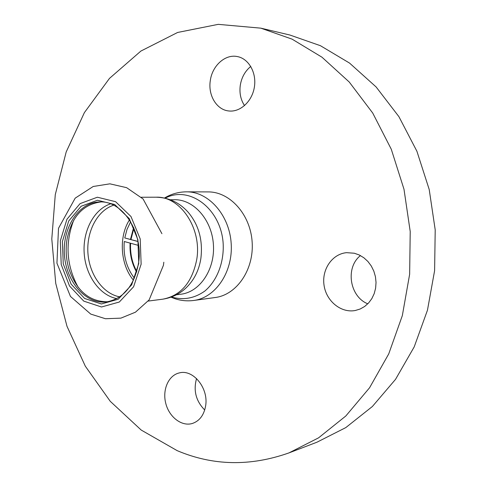 <?xml version="1.0" encoding="UTF-8"?>
<svg xmlns="http://www.w3.org/2000/svg" width="487" height="487" viewBox="0 0 487 487"><rect width="100%" height="100%" fill="white"/><g stroke="black" fill="none" stroke-linecap="round" stroke-linejoin="round"><path stroke-width="0.73" d="M354.341 253.234L359.278 254.987L363.862 257.769L367.922 261.489L371.289 265.999L373.827 271.131L375.434 276.683L376.037 282.436L375.617 288.164L374.199 293.631L371.831 298.628L368.61 302.957L364.678 306.457L360.191 309.002L355.321 310.493C341.04 313.293 326.29 301.136 324.056 285.339C321.572 269.573 332.122 253.94 346.58 252.668L354.341 253.234M360.459 255.584C345.167 267.46 349.544 296.607 367.788 303.815M210.293 80.678C212.174 65.812 225.14 53.941 237.297 56.559C248.729 58.592 256.765 72.764 254.372 87.112C252.138 101.485 240.176 112.394 228.768 110.963C216.648 109.867 207.906 95.306 210.293 80.678M250.768 66.445C245.095 71.102 241.607 77.36 240.298 85.213C239.257 92.92 240.669 99.719 244.535 105.612M205.593 406.085C203.895 415.241 199.475 421.042 192.322 423.483C181.633 426.728 169.129 417.03 165.757 403.339C162.208 389.691 168.514 375.288 179.326 372.914C193.156 368.951 208.874 388.37 205.593 406.085M196.553 378.545C193.229 390.556 195.951 401.044 204.71 409.999M177.195 450.658L141.212 430.064L110.269 401.331L85.322 366.194L67.005 326.333L55.743 283.391L51.792 238.959L55.281 194.617L66.189 151.956L84.379 112.631L109.484 78.395L140.889 51.062L177.615 32.465L218.243 24.35L260.825 28.155L292.09 39.149L321.962 57.192L349.246 82.029L372.719 113.039L391.28 149.235L403.997 189.266L410.218 231.526L409.646 274.236L402.335 315.6L388.723 353.927L369.56 387.774L345.807 416.001L318.577 437.837L289.041 452.873C250.336 466.57 213.056 465.828 177.195 450.658M260.825 28.155L289.881 35.021L320.428 45.699L349.556 63.091L376.104 86.942L398.908 116.649L416.909 151.262L429.211 189.51L435.208 229.864L434.605 270.656L427.464 310.195L414.206 346.884L395.535 379.349L372.372 406.505L345.8 427.598L316.934 442.22L289.041 452.873M186.612 191.835C208.546 191.616 229.426 214.992 231.179 243.421C233.2 271.831 215.595 297.764 193.832 300.449L215.224 297.514C236.731 294.854 254.111 269.621 252.15 242.027C250.44 214.414 229.876 191.708 208.211 191.915L186.612 191.835C178.638 191.878 171.241 193.954 164.436 198.063M176.568 294.769L180.927 294.215C199.865 292.066 215.175 269.408 213.409 244.602C211.875 219.777 193.704 199.347 174.65 199.725L170.255 199.749M136.597 272.099C131.691 263.309 129.524 253.648 130.102 243.11M130.473 239.415L133.633 227.508M137.991 241.449L124.763 237.948L138.01 241.54M134.394 278.199C126.51 267.801 123.138 255.572 124.276 241.515L138.631 245.448M129.457 219.85C118.499 237.059 120.332 264.63 133.468 280.244M130.644 221.749L127.004 229.426L124.763 237.948M100.949 201.941C82.979 204.321 71.668 216.8 67.005 239.397C65.416 249.454 66.074 259.37 68.977 269.128C76.587 290.909 89.456 301.788 107.578 301.763M138.558 263.017C143.482 232.506 122.681 200.644 100.005 201.935C78.937 202.026 62.415 227.399 64.4 254.5C66.019 281.632 85.749 304.588 106.647 301.897C123.643 298.616 134.278 285.656 138.558 263.017M133.895 228.099L130.96 239.543M130.601 243.25C130.059 253.465 132.117 262.877 136.78 271.478M156.09 197.205C180.178 196.018 202.081 228.391 196.754 259.431C192.158 282.417 180.866 295.664 162.865 299.164C175.125 297.24 184.944 291.043 192.31 280.573C196.724 274.211 199.579 266.797 200.888 258.323C203.03 239.975 198.647 224.446 187.732 211.735C179.052 202.336 168.502 197.491 156.09 197.205L141.26 197.253M138.765 263.497L137.888 239.695L129.207 218.553L114.676 204.51L97.473 200.254L81.116 206.269L68.697 221.019L62.397 241.509L63.261 263.911L71.12 284.152L84.628 298.47L101.387 303.973L118.213 299.237L131.654 284.834L138.765 263.497M165.111 198.215C189.011 185.157 220.611 208.168 223.131 242.976C224.306 262.176 217.129 280.713 204.802 291.08C194.861 298.093 184.305 300.217 173.129 297.454L171.674 296.973M73.707 220.246C64.917 243.257 66.402 265.579 78.157 287.227M110.537 203.846C93.863 209.373 82.644 230.978 84.178 253.185C85.596 275.411 99.573 295.335 116.831 298.61M113.629 205.197C97.4 210.451 86.436 231.386 87.922 252.936C89.298 274.498 102.94 293.801 119.717 296.857M141.139 264.179L140.207 238.947L130.991 216.538L115.583 201.685L97.363 197.223L80.063 203.627L66.944 219.247L60.309 240.907L61.222 264.575L69.513 285.966L83.776 301.13L101.503 306.987L119.321 302.019L133.584 286.788L141.139 264.179M193.832 300.449C187.611 301.27 181.517 300.753 175.557 298.902L171.022 297.21M162.865 299.164L148.164 301.082M161.928 233.699L143.087 198.982L126.626 187.672L109.879 183.83L93.2 186.491L75.187 198.148L58.507 228.281L56.936 263.175L70.463 296.449L90.728 314.085L105.466 318.735L120.904 318.133L135.459 312.185L149.138 299.889L163.443 265.281L163.821 262.219"/></g></svg>
